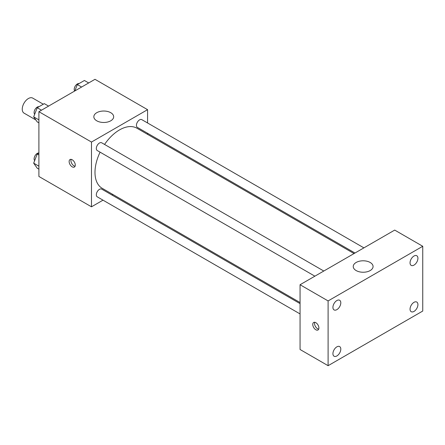 <?xml version="1.0" encoding="UTF-8"?>
<svg xmlns="http://www.w3.org/2000/svg" width="445" height="445" viewBox="0 0 445 445"><rect width="100%" height="100%" fill="white"/><g stroke="black" fill="none" stroke-linecap="round" stroke-linejoin="round"><path stroke-width="0.67" d="M43.299 104.213L32.724 98.106A8.678 5.006 120 0 0 26.038 100.431A8.678 5.006 120 0 0 22.25 109.164A8.678 5.006 120 0 0 24.047 113.136L35.85 119.95M103.006 200.161L91.481 206.814L38.899 176.459L38.899 111.695L94.991 79.31L147.573 109.67L147.573 122.976M112.869 194.471L111.929 195.01M100.086 152.173A34.704 20.036 120 0 0 94.991 172.41A34.704 20.036 120 0 0 102.178 188.296L300.058 302.544M354.042 253.567L136.876 128.188A34.704 20.036 120 0 0 104.553 144.441M147.573 133.278L147.573 134.362M91.481 206.814L91.481 142.05L147.573 109.67M363.904 247.871L141.81 119.649A4.461 2.575 120 0 0 138.373 120.845A4.461 2.575 120 0 0 136.426 125.334A4.461 2.575 120 0 0 137.349 127.376L354.982 253.027M300.058 303.624L101.705 189.108A4.461 2.575 120 0 0 98.267 190.304A4.461 2.575 120 0 0 96.32 194.793A4.461 2.575 120 0 0 97.244 196.835L300.058 313.931M314.876 276.178L97.244 150.527A4.461 2.575 -60 0 1 97.244 145.376A4.461 2.575 -60 0 1 101.705 142.801L323.799 271.027M91.481 142.05L38.899 111.695M96.743 120.801A9.912 5.724 180 0 1 93.839 116.751A9.912 5.724 180 0 1 103.752 111.028A9.912 5.724 180 0 1 113.67 116.751A9.912 5.724 180 0 1 107.545 122.041A9.912 5.724 180 0 1 96.743 120.801M75.272 165.073A4.339 2.503 60 0 1 74.371 167.059A4.339 2.503 60 0 1 70.032 164.555A4.339 2.503 60 0 1 70.032 159.544A4.339 2.503 60 0 1 73.375 160.706A4.339 2.503 60 0 1 75.272 165.073M75.066 166.224A4.339 2.503 60 0 1 71.801 163.532A4.339 2.503 60 0 1 71.105 159.36M300.058 349.497L300.058 284.733L394.704 230.087L422.75 246.28L422.75 311.044L328.104 365.69L300.058 349.497M328.104 365.69L328.104 300.926L300.058 284.733M318.898 327.993A4.339 2.503 60 0 1 318.003 329.979A4.339 2.503 60 0 1 313.664 327.476A4.339 2.503 60 0 1 313.664 322.464A4.339 2.503 60 0 1 317.007 323.626A4.339 2.503 60 0 1 318.898 327.993M328.104 300.926L422.75 246.28M370.168 270.566A9.912 5.724 180 0 1 359.365 271.806A9.912 5.724 180 0 1 353.241 266.516A9.912 5.724 180 0 1 363.159 260.792A9.912 5.724 180 0 1 373.071 266.516A9.912 5.724 180 0 1 370.168 270.566M413.989 256.02A5.574 3.215 120 0 0 410.045 262.845A5.574 3.215 120 0 0 411.202 265.392A5.574 3.215 120 0 0 416.77 262.177A5.574 3.215 120 0 0 416.77 255.742A5.574 3.215 120 0 0 413.989 256.02M336.865 300.542A5.574 3.215 120 0 0 332.927 307.367A5.574 3.215 120 0 0 334.078 309.92A5.574 3.215 120 0 0 339.652 306.7A5.574 3.215 120 0 0 339.652 300.269A5.574 3.215 120 0 0 336.865 300.542M336.865 346.85A5.574 3.215 120 0 0 332.927 353.675A5.574 3.215 120 0 0 334.078 356.228A5.574 3.215 120 0 0 339.652 353.007A5.574 3.215 120 0 0 339.652 346.577A5.574 3.215 120 0 0 336.865 346.85M413.989 302.327A5.574 3.215 120 0 0 410.045 309.153A5.574 3.215 120 0 0 411.202 311.7A5.574 3.215 120 0 0 416.77 308.485A5.574 3.215 120 0 0 416.77 302.049A5.574 3.215 120 0 0 413.989 302.327M318.698 329.144A4.339 2.503 60 0 1 315.433 326.458A4.339 2.503 60 0 1 314.737 322.28M38.899 122.865L37.219 121.897L33.675 116.857L37.219 107.729L44.3 103.635L48.577 106.105M38.899 119.872L33.675 116.857M41.496 110.199L37.219 107.729M38.999 106.7A4.461 2.575 120 0 0 35.761 108.391A4.461 2.575 120 0 0 34.098 112.563A4.461 2.575 120 0 0 34.66 114.315M74.849 90.936L77.319 84.572L84.405 80.484L88.677 82.954M81.596 87.042L77.319 84.572M79.099 83.549A4.461 2.575 120 0 0 75.861 85.24A4.461 2.575 120 0 0 74.204 89.412A4.461 2.575 120 0 0 74.665 91.047M38.899 169.172L37.219 168.199L33.675 163.165L37.219 154.031L38.899 153.063M38.899 166.18L33.675 163.165M38.899 155.005L37.219 154.031M38.899 152.991A4.461 2.575 120 0 0 35.711 154.76A4.461 2.575 120 0 0 34.098 158.871A4.461 2.575 120 0 0 34.66 160.623"/></g></svg>
